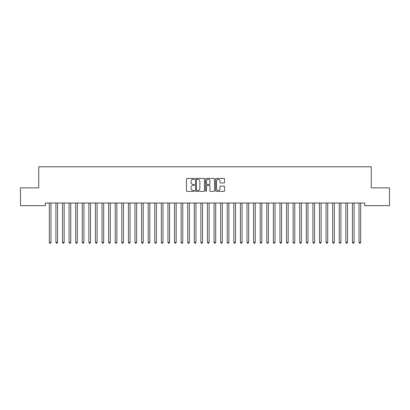 <?xml version="1.0" encoding="UTF-8"?>
<svg xmlns="http://www.w3.org/2000/svg" width="410" height="410" viewBox="0 0 410 410"><rect width="100%" height="100%" fill="white"/><g stroke="black" fill="none" stroke-linecap="round" stroke-linejoin="round"><path stroke-width="0.61" d="M194.458 178.883A0.451 0.451 0 0 0 194.007 178.427L187.134 178.427A0.646 0.646 0 0 0 186.483 179.073L186.483 190.717A0.646 0.646 0 0 0 187.134 191.362L194.007 191.362A0.451 0.451 0 0 0 194.458 190.911A0.451 0.451 0 0 0 194.007 190.46L193.115 190.46A2.071 2.071 0 0 1 191.045 188.39L191.045 187.416A2.071 2.071 0 0 1 193.115 185.351L194.007 185.351A0.451 0.451 0 0 0 194.458 184.895A0.451 0.451 0 0 0 194.007 184.444L193.115 184.444A2.071 2.071 0 0 1 191.045 182.373L191.045 181.404A2.071 2.071 0 0 1 193.115 179.334L194.007 179.334A0.451 0.451 0 0 0 194.458 178.883M223.901 182.988A0.646 0.646 0 0 0 224.547 182.342L224.547 179.073A0.646 0.646 0 0 0 223.901 178.427L216.27 178.427A0.646 0.646 0 0 0 215.624 179.073L215.624 190.717A0.646 0.646 0 0 0 216.27 191.362L223.901 191.362A0.646 0.646 0 0 0 224.547 190.717L224.547 186.77A0.646 0.646 0 0 0 223.901 186.125L220.636 186.125A0.646 0.646 0 0 0 219.991 186.77L219.991 188.728A1.732 1.732 0 0 1 218.258 190.46A1.732 1.732 0 0 1 216.531 188.728L216.531 181.066A1.732 1.732 0 0 1 218.258 179.334A1.732 1.732 0 0 1 219.991 181.066L219.991 182.342A0.646 0.646 0 0 0 220.636 182.988L223.901 182.988M364.659 203.017L45.341 203.017L45.341 205.651L20.5 205.651L20.5 187.862L38.75 187.862L38.75 166.778L371.25 166.778L371.25 187.862L389.5 187.862L389.5 205.651L364.659 205.651L364.659 203.017M204.436 179.073A0.646 0.646 0 0 0 203.785 178.427L196.154 178.427A0.646 0.646 0 0 0 195.508 179.073L195.508 190.717A0.646 0.646 0 0 0 196.154 191.362L203.785 191.362A0.646 0.646 0 0 0 204.436 190.717L204.436 179.073M206.215 178.427L213.846 178.427A0.646 0.646 0 0 1 214.491 179.073L214.491 190.717A0.646 0.646 0 0 1 213.846 191.362L210.576 191.362A0.646 0.646 0 0 1 209.93 190.717L209.93 185.996A0.646 0.646 0 0 0 209.284 185.351L207.117 185.351A0.646 0.646 0 0 0 206.471 185.996L206.471 190.911A0.451 0.451 0 0 1 206.02 191.362A0.451 0.451 0 0 1 205.564 190.911L205.564 179.073A0.646 0.646 0 0 1 206.215 178.427M196.867 179.334A0.451 0.451 0 0 0 196.416 179.785L196.416 190.004A0.451 0.451 0 0 0 196.867 190.46L197.804 190.46A2.071 2.071 0 0 0 199.875 188.39L199.875 181.404A2.071 2.071 0 0 0 197.804 179.334L196.867 179.334M209.93 181.097A1.732 1.732 0 0 0 208.203 179.365A1.732 1.732 0 0 0 206.471 181.097L206.471 183.798A0.646 0.646 0 0 0 207.117 184.444L209.284 184.444A0.646 0.646 0 0 0 209.93 183.798L209.93 181.097M51.06 203.017L51.024 203.114A0.661 0.661 0 0 0 50.973 203.36L50.973 242.366L49.328 242.366L49.328 203.36A0.661 0.661 0 0 0 49.282 203.114L49.241 203.017M50.973 242.366L50.481 243.222L49.82 243.222L49.328 242.366M57.651 203.017L57.61 203.114A0.661 0.661 0 0 0 57.564 203.36L57.564 242.366L55.919 242.366L55.919 203.36A0.661 0.661 0 0 0 55.868 203.114L55.832 203.017M57.564 242.366L57.072 243.222L56.411 243.222L55.919 242.366M64.242 203.017L64.201 203.114A0.661 0.661 0 0 0 64.155 203.36L64.155 242.366L62.504 242.366L62.504 203.36A0.661 0.661 0 0 0 62.458 203.114L62.422 203.017M64.155 242.366L63.658 243.222L63.002 243.222L62.504 242.366M70.827 203.017L70.792 203.114A0.661 0.661 0 0 0 70.745 203.36L70.745 242.366L69.095 242.366L69.095 203.36A0.661 0.661 0 0 0 69.049 203.114L69.008 203.017M70.745 242.366L70.248 243.222L69.592 243.222L69.095 242.366M77.418 203.017L77.382 203.114A0.661 0.661 0 0 0 77.331 203.36L77.331 242.366L75.686 242.366L75.686 203.36A0.661 0.661 0 0 0 75.64 203.114L75.599 203.017M77.331 242.366L76.839 243.222L76.178 243.222L75.686 242.366M84.009 203.017L83.968 203.114A0.661 0.661 0 0 0 83.922 203.36L83.922 242.366L82.277 242.366L82.277 203.36A0.661 0.661 0 0 0 82.225 203.114L82.19 203.017M83.922 242.366L83.43 243.222L82.769 243.222L82.277 242.366M90.6 203.017L90.559 203.114A0.661 0.661 0 0 0 90.513 203.36L90.513 242.366L88.862 242.366L88.862 203.36A0.661 0.661 0 0 0 88.816 203.114L88.775 203.017M90.513 242.366L90.015 243.222L89.359 243.222L88.862 242.366M97.185 203.017L97.149 203.114A0.661 0.661 0 0 0 97.098 203.36L97.098 242.366L95.453 242.366L95.453 203.36A0.661 0.661 0 0 0 95.407 203.114L95.366 203.017M97.098 242.366L96.606 243.222L95.945 243.222L95.453 242.366M103.776 203.017L103.735 203.114A0.661 0.661 0 0 0 103.689 203.36L103.689 242.366L102.044 242.366L102.044 203.36A0.661 0.661 0 0 0 101.993 203.114L101.957 203.017M103.689 242.366L103.197 243.222L102.536 243.222L102.044 242.366M110.367 203.017L110.326 203.114A0.661 0.661 0 0 0 110.28 203.36L110.28 242.366L108.629 242.366L108.629 203.36A0.661 0.661 0 0 0 108.583 203.114L108.547 203.017M110.28 242.366L109.783 243.222L109.127 243.222L108.629 242.366M116.952 203.017L116.917 203.114A0.661 0.661 0 0 0 116.87 203.36L116.87 242.366L115.22 242.366L115.22 203.36A0.661 0.661 0 0 0 115.174 203.114L115.133 203.017M116.87 242.366L116.373 243.222L115.717 243.222L115.22 242.366M123.543 203.017L123.507 203.114A0.661 0.661 0 0 0 123.456 203.36L123.456 242.366L121.811 242.366L121.811 203.36A0.661 0.661 0 0 0 121.765 203.114L121.724 203.017M123.456 242.366L122.964 243.222L122.303 243.222L121.811 242.366M130.134 203.017L130.093 203.114A0.661 0.661 0 0 0 130.047 203.36L130.047 242.366L128.402 242.366L128.402 203.36A0.661 0.661 0 0 0 128.35 203.114L128.315 203.017M130.047 242.366L129.555 243.222L128.894 243.222L128.402 242.366M136.725 203.017L136.684 203.114A0.661 0.661 0 0 0 136.638 203.36L136.638 242.366L134.987 242.366L134.987 203.36A0.661 0.661 0 0 0 134.941 203.114L134.9 203.017M136.638 242.366L136.14 243.222L135.484 243.222L134.987 242.366M143.31 203.017L143.274 203.114A0.661 0.661 0 0 0 143.223 203.36L143.223 242.366L141.578 242.366L141.578 203.36A0.661 0.661 0 0 0 141.532 203.114L141.491 203.017M143.223 242.366L142.731 243.222L142.07 243.222L141.578 242.366M149.901 203.017L149.86 203.114A0.661 0.661 0 0 0 149.814 203.36L149.814 242.366L148.169 242.366L148.169 203.36A0.661 0.661 0 0 0 148.118 203.114L148.082 203.017M149.814 242.366L149.322 243.222L148.661 243.222L148.169 242.366M156.492 203.017L156.451 203.114A0.661 0.661 0 0 0 156.405 203.36L156.405 242.366L154.754 242.366L154.754 203.36A0.661 0.661 0 0 0 154.708 203.114L154.672 203.017M156.405 242.366L155.908 243.222L155.252 243.222L154.754 242.366M163.077 203.017L163.042 203.114A0.661 0.661 0 0 0 162.995 203.36L162.995 242.366L161.345 242.366L161.345 203.36A0.661 0.661 0 0 0 161.299 203.114L161.258 203.017M162.995 242.366L162.498 243.222L161.842 243.222L161.345 242.366M169.668 203.017L169.632 203.114A0.661 0.661 0 0 0 169.581 203.36L169.581 242.366L167.936 242.366L167.936 203.36A0.661 0.661 0 0 0 167.89 203.114L167.849 203.017M169.581 242.366L169.089 243.222L168.428 243.222L167.936 242.366M176.259 203.017L176.218 203.114A0.661 0.661 0 0 0 176.172 203.36L176.172 242.366L174.527 242.366L174.527 203.36A0.661 0.661 0 0 0 174.475 203.114L174.44 203.017M176.172 242.366L175.68 243.222L175.019 243.222L174.527 242.366M182.85 203.017L182.809 203.114A0.661 0.661 0 0 0 182.763 203.36L182.763 242.366L181.112 242.366L181.112 203.36A0.661 0.661 0 0 0 181.066 203.114L181.025 203.017M182.763 242.366L182.265 243.222L181.609 243.222L181.112 242.366M189.435 203.017L189.399 203.114A0.661 0.661 0 0 0 189.348 203.36L189.348 242.366L187.703 242.366L187.703 203.36A0.661 0.661 0 0 0 187.657 203.114L187.616 203.017M189.348 242.366L188.856 243.222L188.195 243.222L187.703 242.366M196.026 203.017L195.985 203.114A0.661 0.661 0 0 0 195.939 203.36L195.939 242.366L194.294 242.366L194.294 203.36A0.661 0.661 0 0 0 194.243 203.114L194.207 203.017M195.939 242.366L195.447 243.222L194.786 243.222L194.294 242.366M202.617 203.017L202.576 203.114A0.661 0.661 0 0 0 202.53 203.36L202.53 242.366L200.879 242.366L200.879 203.36A0.661 0.661 0 0 0 200.833 203.114L200.797 203.017M202.53 242.366L202.033 243.222L201.377 243.222L200.879 242.366M209.202 203.017L209.167 203.114A0.661 0.661 0 0 0 209.12 203.36L209.12 242.366L207.47 242.366L207.47 203.36A0.661 0.661 0 0 0 207.424 203.114L207.383 203.017M209.12 242.366L208.623 243.222L207.967 243.222L207.47 242.366M215.793 203.017L215.757 203.114A0.661 0.661 0 0 0 215.706 203.36L215.706 242.366L214.061 242.366L214.061 203.36A0.661 0.661 0 0 0 214.015 203.114L213.974 203.017M215.706 242.366L215.214 243.222L214.553 243.222L214.061 242.366M222.384 203.017L222.343 203.114A0.661 0.661 0 0 0 222.297 203.36L222.297 242.366L220.652 242.366L220.652 203.36A0.661 0.661 0 0 0 220.6 203.114L220.565 203.017M222.297 242.366L221.805 243.222L221.144 243.222L220.652 242.366M228.975 203.017L228.934 203.114A0.661 0.661 0 0 0 228.888 203.36L228.888 242.366L227.237 242.366L227.237 203.36A0.661 0.661 0 0 0 227.191 203.114L227.15 203.017M228.888 242.366L228.39 243.222L227.734 243.222L227.237 242.366M235.56 203.017L235.524 203.114A0.661 0.661 0 0 0 235.473 203.36L235.473 242.366L233.828 242.366L233.828 203.36A0.661 0.661 0 0 0 233.782 203.114L233.741 203.017M235.473 242.366L234.981 243.222L234.32 243.222L233.828 242.366M242.151 203.017L242.11 203.114A0.661 0.661 0 0 0 242.064 203.36L242.064 242.366L240.419 242.366L240.419 203.36A0.661 0.661 0 0 0 240.368 203.114L240.332 203.017M242.064 242.366L241.572 243.222L240.911 243.222L240.419 242.366M248.742 203.017L248.701 203.114A0.661 0.661 0 0 0 248.655 203.36L248.655 242.366L247.004 242.366L247.004 203.36A0.661 0.661 0 0 0 246.958 203.114L246.922 203.017M248.655 242.366L248.158 243.222L247.502 243.222L247.004 242.366M255.327 203.017L255.292 203.114A0.661 0.661 0 0 0 255.245 203.36L255.245 242.366L253.595 242.366L253.595 203.36A0.661 0.661 0 0 0 253.549 203.114L253.508 203.017M255.245 242.366L254.748 243.222L254.092 243.222L253.595 242.366M261.918 203.017L261.882 203.114A0.661 0.661 0 0 0 261.831 203.36L261.831 242.366L260.186 242.366L260.186 203.36A0.661 0.661 0 0 0 260.14 203.114L260.099 203.017M261.831 242.366L261.339 243.222L260.678 243.222L260.186 242.366M268.509 203.017L268.468 203.114A0.661 0.661 0 0 0 268.422 203.36L268.422 242.366L266.777 242.366L266.777 203.36A0.661 0.661 0 0 0 266.726 203.114L266.69 203.017M268.422 242.366L267.93 243.222L267.269 243.222L266.777 242.366M275.1 203.017L275.059 203.114A0.661 0.661 0 0 0 275.013 203.36L275.013 242.366L273.362 242.366L273.362 203.36A0.661 0.661 0 0 0 273.316 203.114L273.275 203.017M275.013 242.366L274.515 243.222L273.859 243.222L273.362 242.366M281.685 203.017L281.649 203.114A0.661 0.661 0 0 0 281.598 203.36L281.598 242.366L279.953 242.366L279.953 203.36A0.661 0.661 0 0 0 279.907 203.114L279.866 203.017M281.598 242.366L281.106 243.222L280.445 243.222L279.953 242.366M288.276 203.017L288.235 203.114A0.661 0.661 0 0 0 288.189 203.36L288.189 242.366L286.544 242.366L286.544 203.36A0.661 0.661 0 0 0 286.493 203.114L286.457 203.017M288.189 242.366L287.697 243.222L287.036 243.222L286.544 242.366M294.867 203.017L294.826 203.114A0.661 0.661 0 0 0 294.78 203.36L294.78 242.366L293.13 242.366L293.13 203.36A0.661 0.661 0 0 0 293.083 203.114L293.047 203.017M294.78 242.366L294.283 243.222L293.627 243.222L293.13 242.366M301.452 203.017L301.417 203.114A0.661 0.661 0 0 0 301.37 203.36L301.37 242.366L299.72 242.366L299.72 203.36A0.661 0.661 0 0 0 299.674 203.114L299.633 203.017M301.37 242.366L300.873 243.222L300.217 243.222L299.72 242.366M308.043 203.017L308.007 203.114A0.661 0.661 0 0 0 307.956 203.36L307.956 242.366L306.311 242.366L306.311 203.36A0.661 0.661 0 0 0 306.265 203.114L306.224 203.017M307.956 242.366L307.464 243.222L306.803 243.222L306.311 242.366M314.634 203.017L314.593 203.114A0.661 0.661 0 0 0 314.547 203.36L314.547 242.366L312.902 242.366L312.902 203.36A0.661 0.661 0 0 0 312.851 203.114L312.815 203.017M314.547 242.366L314.055 243.222L313.394 243.222L312.902 242.366M321.225 203.017L321.184 203.114A0.661 0.661 0 0 0 321.138 203.36L321.138 242.366L319.487 242.366L319.487 203.36A0.661 0.661 0 0 0 319.441 203.114L319.4 203.017M321.138 242.366L320.64 243.222L319.984 243.222L319.487 242.366M327.81 203.017L327.774 203.114A0.661 0.661 0 0 0 327.723 203.36L327.723 242.366L326.078 242.366L326.078 203.36A0.661 0.661 0 0 0 326.032 203.114L325.991 203.017M327.723 242.366L327.231 243.222L326.57 243.222L326.078 242.366M334.401 203.017L334.36 203.114A0.661 0.661 0 0 0 334.314 203.36L334.314 242.366L332.669 242.366L332.669 203.36A0.661 0.661 0 0 0 332.618 203.114L332.582 203.017M334.314 242.366L333.822 243.222L333.161 243.222L332.669 242.366M340.992 203.017L340.951 203.114A0.661 0.661 0 0 0 340.905 203.36L340.905 242.366L339.255 242.366L339.255 203.36A0.661 0.661 0 0 0 339.208 203.114L339.172 203.017M340.905 242.366L340.408 243.222L339.752 243.222L339.255 242.366M347.577 203.017L347.542 203.114A0.661 0.661 0 0 0 347.495 203.36L347.495 242.366L345.845 242.366L345.845 203.36A0.661 0.661 0 0 0 345.799 203.114L345.758 203.017M347.495 242.366L346.998 243.222L346.342 243.222L345.845 242.366M354.168 203.017L354.132 203.114A0.661 0.661 0 0 0 354.081 203.36L354.081 242.366L352.436 242.366L352.436 203.36A0.661 0.661 0 0 0 352.39 203.114L352.349 203.017M354.081 242.366L353.589 243.222L352.928 243.222L352.436 242.366M360.759 203.017L360.718 203.114A0.661 0.661 0 0 0 360.672 203.36L360.672 242.366L359.027 242.366L359.027 203.36A0.661 0.661 0 0 0 358.976 203.114L358.94 203.017M360.672 242.366L360.18 243.222L359.519 243.222L359.027 242.366"/></g></svg>
